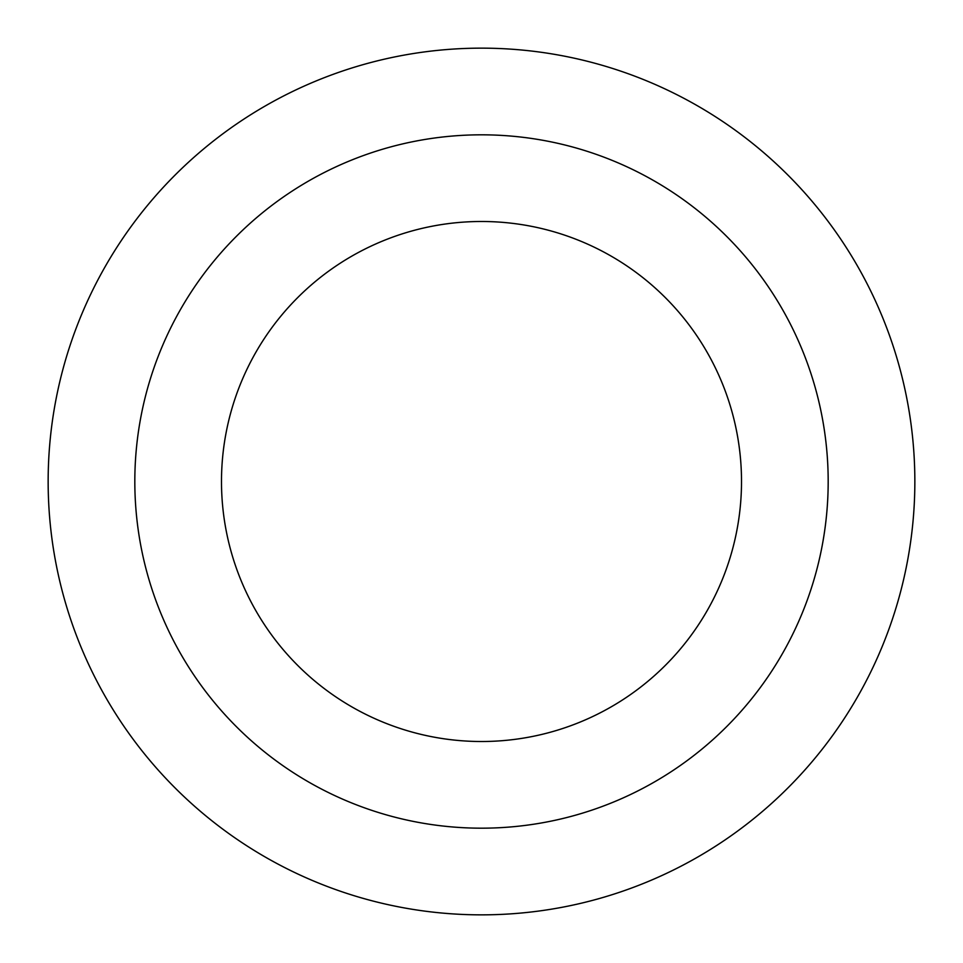 <?xml version="1.0" encoding="UTF-8"?>
<svg xmlns="http://www.w3.org/2000/svg" width="963" height="963" viewBox="0 0 963 963"><rect width="100%" height="100%" fill="white"/><g stroke="black" fill="none" stroke-linecap="round" stroke-linejoin="round"><path stroke-width="1.44" d="M481.5 221.49A260.01 260.01 0 0 0 221.49 481.5A260.01 260.01 0 0 0 481.5 741.51A260.01 260.01 0 0 0 741.51 481.5A260.01 260.01 0 0 0 481.5 221.49M481.5 828.18A346.68 346.68 0 0 0 828.18 481.5A346.68 346.68 0 0 0 481.5 134.82A346.68 346.68 0 0 0 134.82 481.5A346.68 346.68 0 0 0 481.5 828.18M481.5 914.85A433.35 433.35 0 0 0 914.85 481.5A433.35 433.35 0 0 0 481.5 48.15A433.35 433.35 0 0 0 48.15 481.5A433.35 433.35 0 0 0 481.5 914.85"/></g></svg>
